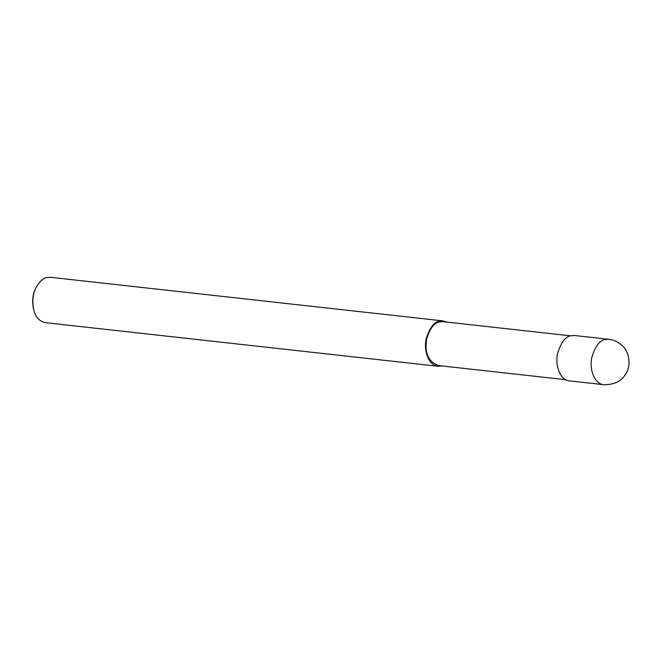 <?xml version="1.0" encoding="UTF-8"?>
<svg xmlns="http://www.w3.org/2000/svg" width="662" height="662" viewBox="0 0 662 662"><rect width="100%" height="100%" fill="white"/><g stroke="black" fill="none" stroke-linecap="round" stroke-linejoin="round"><path stroke-width="0.99" d="M608.775 339.308L574.5 335.502L571 335.733C565.464 336.478 561.004 342.337 557.627 353.326C554.83 364.059 559.539 380.054 569.461 380.882L603.736 384.688C613.823 384.812 620.939 381.544 625.093 374.891C631.805 366.434 629.281 351.034 621.817 345.307C615.155 339.871 613.484 340.367 608.775 339.308L605.275 339.54C599.739 340.285 595.279 346.152 591.902 357.132C589.106 367.865 593.814 383.861 603.736 384.688M570.611 335.841L443.035 321.666L439.651 321.889C434.297 322.609 429.986 328.278 426.717 338.894C424.383 352.556 428.198 361.435 438.161 365.532L565.737 379.698M446.842 322.088L443.118 320.913L439.618 321.144C434.082 321.881 429.621 327.748 426.245 338.729C423.448 349.462 428.157 365.457 438.078 366.285L441.968 365.954M443.118 320.913L50.395 277.287L46.894 277.519C43.196 278.123 39.637 281.367 36.228 287.258C32.901 293.506 32.066 301.028 33.721 309.816C35.674 317.239 39.554 321.517 45.355 322.659L438.078 366.285M36.228 287.258L35.773 288.16C32.719 293.887 31.95 300.78 33.472 308.84L33.721 309.816"/></g></svg>
